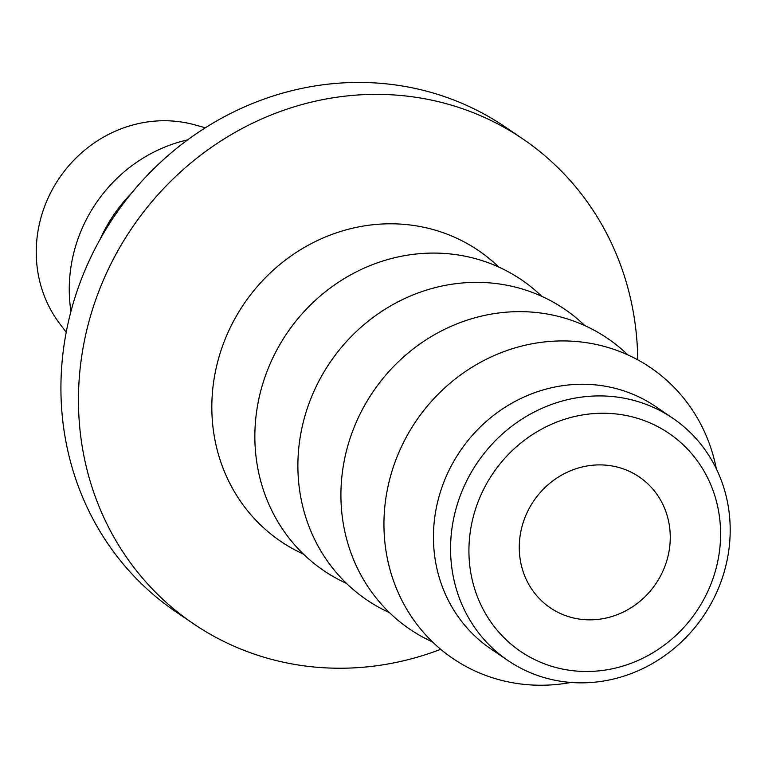 <?xml version="1.0" encoding="UTF-8"?>
<svg xmlns="http://www.w3.org/2000/svg" width="768" height="768" viewBox="0 0 768 768"><rect width="100%" height="100%" fill="white"/><g stroke="black" fill="none" stroke-linecap="round" stroke-linejoin="round"><path stroke-width="1.15" d="M471.178 526.32A131.875 122.947 124.2 0 0 571.018 670.483A131.875 122.947 124.2 0 0 718.339 558.413A131.875 122.947 124.2 0 0 618.509 414.25A131.875 122.947 124.2 0 0 471.178 526.32M727.69 557.213A146.534 136.608 -55.8 0 1 507.946 660.528A146.534 136.608 -55.8 0 1 453.072 521.549A146.534 136.608 -55.8 0 1 672.816 418.243A146.534 136.608 -55.8 0 1 727.69 557.213M520.618 532.733A79.123 73.766 -55.8 0 1 639.274 476.947A79.123 73.766 -55.8 0 1 668.909 551.99A79.123 73.766 -55.8 0 1 550.243 607.786A79.123 73.766 -55.8 0 1 520.618 532.733M507.946 660.528L490.81 648.864A146.534 136.608 -55.8 0 1 435.936 509.894A146.534 136.608 -55.8 0 1 655.68 406.579L672.816 418.243M570.97 682.454A175.834 163.93 -55.8 0 1 386.957 491.683A175.834 163.93 -55.8 0 1 551.318 341.318A175.834 163.93 -55.8 0 1 716.342 468.826M432.547 641.971A175.834 163.93 -55.8 0 1 343.93 462.403A175.834 163.93 -55.8 0 1 459.84 322.723A175.834 163.93 -55.8 0 1 627.888 354.912M389.51 612.682A175.834 163.93 -55.8 0 1 300.893 433.123A175.834 163.93 -55.8 0 1 416.803 293.443A175.834 163.93 -55.8 0 1 584.851 325.632M346.483 583.402A175.834 163.93 -55.8 0 1 257.866 403.834A175.834 163.93 -55.8 0 1 373.776 264.163A175.834 163.93 -55.8 0 1 541.824 296.352M303.456 554.122A175.834 163.93 -55.8 0 1 214.838 374.554A175.834 163.93 -55.8 0 1 330.749 234.874A175.834 163.93 -55.8 0 1 498.797 267.072M440.717 649.315A293.059 273.206 -55.8 0 1 193.219 623.597A293.059 273.206 -55.8 0 1 83.472 345.648A293.059 273.206 -55.8 0 1 522.97 139.027A293.059 273.206 -55.8 0 1 637.728 359.818M193.219 623.597L175.69 611.664A293.059 273.206 -55.8 0 1 65.942 333.715A293.059 273.206 -55.8 0 1 505.44 127.104L522.97 139.027M70.954 311.386A146.534 136.608 -55.8 0 1 71.77 262.08A146.534 136.608 -55.8 0 1 187.67 139.872M66.211 332.266L59.674 323.606A126.019 117.475 -55.8 0 1 38.4 228.787A126.019 117.475 -55.8 0 1 194.909 124.886L205.354 127.795M100.176 239.165A146.534 136.608 -55.8 0 1 131.213 193.555"/></g></svg>
